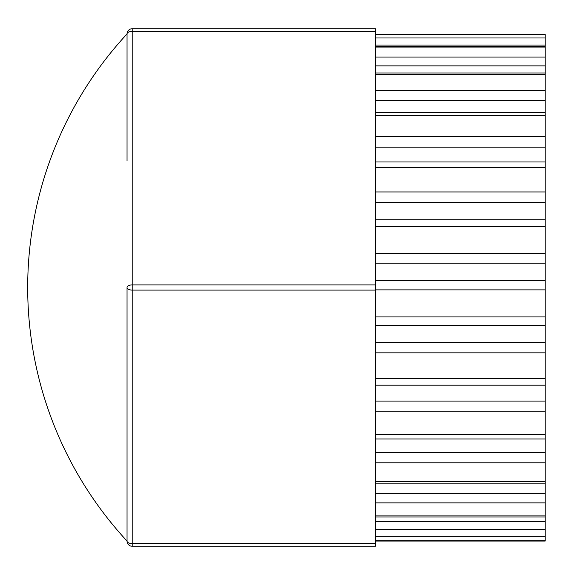 <?xml version="1.0" encoding="UTF-8"?>
<svg xmlns="http://www.w3.org/2000/svg" width="575" height="575" viewBox="0 0 575 575"><rect width="100%" height="100%" fill="white"/><g stroke="black" fill="none" stroke-linecap="round" stroke-linejoin="round"><path stroke-width="0.86" d="M127.046 33.925L127.046 160.713L127.046 33.925A5.175 5.175 0 0 1 132.221 28.75L132.221 31.338A5.175 2.587 180 0 0 127.046 33.925A373.254 373.254 0 0 0 127.046 541.075A5.175 2.587 0 0 0 132.221 543.663L132.221 546.25A5.175 5.175 0 0 1 127.046 541.075L127.046 287.5A5.175 2.587 0 0 1 132.221 284.912L132.221 290.088A5.175 2.587 180 0 1 127.046 287.5L127.046 414.287M375.446 546.25L132.221 546.25L375.446 546.25L375.446 28.75L132.221 28.75M375.446 45.03L545.186 45.03L545.186 34.557L375.446 34.557M545.186 45.03L545.186 46.546L375.446 46.546M375.446 65.873L545.186 65.873L545.186 46.546M545.186 65.873L545.186 73.018L375.446 73.018M375.446 100.647L545.186 100.647L545.186 73.018M545.186 100.647L545.186 112.319L375.446 112.319M375.446 147.164L545.186 147.164L545.186 112.319M545.186 147.164L545.186 161.978L375.446 161.978L545.186 161.978L545.186 191.949L375.446 191.949M375.446 202.493L545.186 202.493L545.186 191.949M545.186 202.493L545.186 219.183L375.446 219.183M375.446 263.17L545.186 263.17L545.186 219.183M545.186 263.17L545.186 280.679L375.446 280.679M375.446 325.371L545.186 325.371L545.186 280.679M545.186 325.371L545.186 342.607L375.446 342.607M375.446 385.192L545.186 385.192L545.186 342.607M545.186 385.192L545.186 401.07L375.446 401.07M375.446 438.962L545.186 438.962L545.186 401.07M545.186 438.962L545.186 452.396L375.446 452.396M375.446 483.798L545.186 483.798L545.186 452.396M545.186 483.798L545.186 493.357L375.446 493.357M375.446 516.947L545.186 516.947L545.186 493.357M545.186 516.947L545.186 521.388L375.446 521.388M375.446 541.075L545.186 541.075L545.186 521.388M375.446 543.663L132.221 543.663L132.221 290.088L375.446 290.088M375.446 284.912L132.221 284.912L132.221 31.338L375.446 31.338M545.186 37.979L375.446 37.979M375.446 47.078L545.186 47.078M545.186 57.054L375.446 57.054M375.446 74.685L545.186 74.685M545.186 90.613L375.446 90.613M375.446 115.654L545.186 115.654M545.186 136.534L375.446 136.534M375.446 167.426L545.186 167.426M375.446 226.744L545.186 226.744M545.186 253.367L375.446 253.367M375.446 289.879L545.186 289.879M545.186 316.926L375.446 316.926M375.446 352.863L545.186 352.863M545.186 378.637L375.446 378.637M375.446 411.736L545.186 411.736M545.186 434.621L375.446 434.621M375.446 462.81L545.186 462.81M545.186 481.361L375.446 481.361M375.446 502.866L545.186 502.866M545.186 515.919L375.446 515.919M375.446 529.388L545.186 529.388M545.186 536.13L375.446 536.13M375.446 540.716L545.186 540.716M375.446 536.331L545.186 536.331"/></g></svg>

